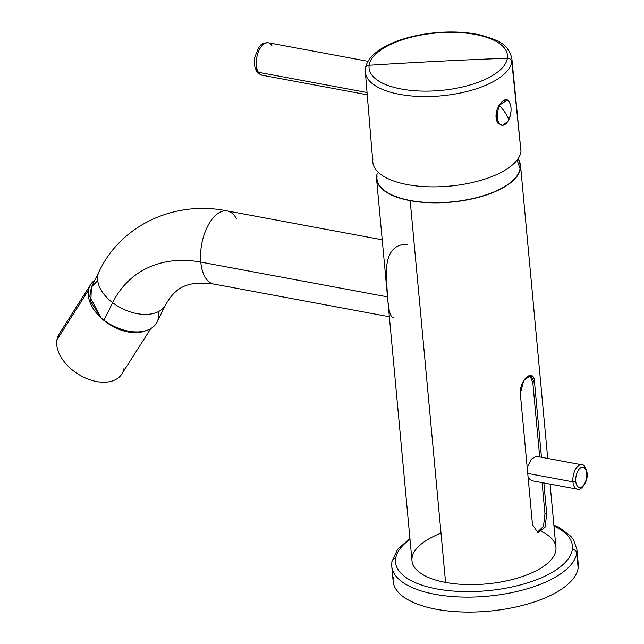 <?xml version="1.0" encoding="UTF-8"?>
<svg xmlns="http://www.w3.org/2000/svg" width="644" height="644" viewBox="0 0 644 644"><rect width="100%" height="100%" fill="white"/><g stroke="black" fill="none" stroke-linecap="round" stroke-linejoin="round"><path stroke-width="0.97" d="M529.819 375.275L532.813 382.737L539.696 456.966L532.813 382.737L529.819 375.275M542.079 482.622L544.969 513.743L542.079 482.622M536.339 456.346L531.292 459.156L527.186 467.536L531.252 459.196L536.339 456.346M528.152 477.937L531.751 480.698L528.152 477.937M550.081 484.119L555.949 547.36A72.289 29.978 174.7 0 1 519.99 577.33A72.289 29.978 174.7 0 1 445.584 582.442L410.172 200.662A72.289 29.978 -5.3 0 0 484.57 195.551A72.289 29.978 -5.3 0 0 520.537 165.589A72.289 29.978 -5.3 0 0 518.734 160.106A72.289 29.978 174.7 0 1 490.293 193.578A72.289 29.978 174.7 0 1 410.172 200.662L445.584 582.442A72.289 29.978 174.7 0 1 411.983 560.715L376.571 178.943A72.289 29.978 -5.3 0 0 410.172 200.662A72.289 29.978 174.7 0 1 377.328 173.22A72.289 29.978 -5.3 0 0 376.571 178.943M546.74 514.073L543.85 482.952L546.74 514.073L544.969 513.743L546.74 514.073L545.001 527.283L537.965 532.693L532.483 524.619L520.328 393.621L532.483 524.619M541.475 457.296L534.584 383.067C534.729 367.265 519.587 378.471 520.328 393.621L523.644 380.701L530.728 375.299L534.584 383.067L532.813 382.737L534.584 383.067L541.475 457.296M377.062 175.893A71.878 29.809 -5.3 0 0 444.119 202.458A71.878 29.809 -5.3 0 0 520.038 168.631L517.092 160.05L520.038 168.631A71.878 29.809 174.7 0 1 445.173 202.401A71.878 29.809 174.7 0 1 376.965 176.778L377.062 175.893M572.299 549.549A88.816 36.829 174.7 0 1 478.492 591.353A88.816 36.829 174.7 0 1 395.633 558.525A88.816 36.829 174.7 0 1 410.011 539.414A88.816 36.829 -5.3 0 0 395.633 558.525A88.816 36.829 -5.3 0 0 478.492 591.353A88.816 36.829 -5.3 0 0 572.299 549.549A4.13 3.743 8.4 0 1 576.75 553.083A92.945 38.543 174.7 0 1 483.225 596.545A92.945 38.543 174.7 0 1 391.769 566.366A92.945 38.543 -5.3 0 0 483.225 596.545A92.945 38.543 -5.3 0 0 576.75 553.083A4.13 3.743 -171.6 0 0 572.299 549.549A88.816 36.829 -5.3 0 0 553.977 526.059A88.816 36.829 174.7 0 1 572.299 549.549M441.019 533.184A72.289 29.978 -5.3 0 0 445.584 582.442A72.289 29.978 -5.3 0 0 536.806 570.439A72.289 29.978 -5.3 0 0 541.837 531.686M537.104 532.443L543.504 526.325L544.969 513.743M407.483 244.285L407.37 244.269C392.429 244.004 385.442 255.185 386.4 277.814C387.728 298.8 388.107 317.621 393.846 317.806M518.203 158.505L519.748 163.536A71.878 29.809 174.7 0 1 520.038 168.631M391.898 561.673A4.13 3.743 8.4 0 1 395.633 558.525A4.13 3.743 -171.6 0 0 391.874 562.478A92.945 38.543 -5.3 0 0 391.769 566.366L391.898 561.673L397.589 549.356L409.922 538.44M553.88 525.085L560.095 528.096L570.866 536.347L573.514 539.793L576.863 549.195L578.256 564.168A92.945 38.543 174.7 0 1 578.143 568.056L576.75 553.083A92.945 38.543 -5.3 0 0 576.863 549.195A92.945 38.543 174.7 0 1 576.75 553.083L578.143 568.056A92.945 38.543 174.7 0 1 484.618 611.518A92.945 38.543 174.7 0 1 393.154 581.339L391.769 566.366M158.223 311.736A37.175 22.91 26.3 0 1 142.147 331.507A37.175 22.91 26.3 0 1 104.006 320.197A37.175 22.91 -153.7 0 1 100.81 317.556A37.175 22.91 26.3 0 0 104.006 320.197L112.652 302.696A128.059 96.149 53.5 0 1 200.783 262.1A128.059 96.149 -126.5 0 0 112.652 302.696L104.006 320.197A37.175 22.91 -153.7 0 0 157.08 322.056L165.725 304.548A37.175 22.91 -153.7 0 1 112.652 302.696A37.175 22.91 26.3 0 0 165.725 304.548C176.037 286.862 187.404 280.752 213.711 284.036A37.175 19.111 -79.4 0 1 200.783 262.1L387.511 296.876L200.783 262.1A37.175 19.111 -79.4 0 1 227.332 210.942A37.175 19.111 100.6 0 0 200.783 262.1A37.175 19.111 100.6 0 0 213.711 284.036L389.354 316.759M393.267 577.451A92.945 38.543 -5.3 0 0 479.973 611.8A92.945 38.543 -5.3 0 0 578.143 568.056A92.945 38.543 -5.3 0 0 577.427 560.369M112.652 302.696A37.175 22.91 -153.7 0 1 99.055 271.623A37.175 22.91 26.3 0 0 112.652 302.696M236.581 218.968A37.175 19.111 100.6 0 0 227.332 210.942L382.214 239.793M97.687 280.575L91.384 287.152L89.774 296.449L100.81 317.556L90.836 301.73L91.359 287.2L99.055 271.623C121.144 224.7 175.144 200.091 227.332 210.942M88.478 290.203A37.175 23.595 -147.5 0 1 94.837 280.156A37.175 23.595 32.5 0 0 90.659 284.511A37.175 23.595 32.5 0 0 88.478 290.203L56.946 339.766A37.175 23.595 -147.5 0 1 59.127 334.075A37.175 23.595 32.5 0 0 56.946 339.766L88.478 290.203A37.175 23.595 32.5 0 0 106.944 322.741A37.175 23.595 32.5 0 0 145.673 330.734A37.175 23.595 -147.5 0 1 106.944 322.741A37.175 23.595 -147.5 0 1 88.478 290.203M150.728 328.617L121.869 373.987A37.175 23.595 -147.5 0 1 81.941 376.321A37.175 23.595 -147.5 0 1 56.946 339.766A37.175 23.595 32.5 0 0 86.191 378.342A37.175 23.595 32.5 0 0 124.05 368.296M372.932 159.124A74.43 30.864 -5.3 0 0 442.364 186.631A74.43 30.864 -5.3 0 0 520.98 151.606A74.43 30.864 174.7 0 1 445.938 186.414A74.43 30.864 174.7 0 1 372.836 162.119L365.357 72.12A73.569 30.509 -5.3 0 0 437.606 96.133A73.569 30.509 -5.3 0 0 511.779 61.727L520.98 151.606L511.779 61.727A73.569 30.509 -5.3 0 0 511.851 58.532A73.569 30.509 174.7 0 1 511.779 61.727A73.569 30.509 174.7 0 1 437.606 96.133A73.569 30.509 174.7 0 1 365.357 72.12L365.478 68.385A4.13 3.743 8.4 0 1 369.157 65.245A69.496 28.819 -5.3 0 0 433.984 90.933A69.496 28.819 -5.3 0 0 507.383 58.226A4.13 3.743 8.4 0 1 511.779 61.727A4.13 3.743 -171.6 0 0 507.383 58.226A69.496 28.819 -5.3 0 0 442.557 32.546A69.496 28.819 -5.3 0 0 369.157 65.245A4.13 3.743 -171.6 0 0 365.454 69.166A73.569 30.509 -5.3 0 0 365.357 72.12M502.698 125.25L507.697 121.555L508.792 119.792L507.697 121.555A12.727 6.545 -79.4 0 1 502.698 125.25L502.698 125.25A12.727 6.545 100.6 0 0 507.697 121.555L502.698 125.25M508.583 101.1C506.039 98.371 502.867 99.796 499.06 105.366L499.599 105.729A12.767 6.569 100.6 0 0 497.546 118.77A12.767 6.569 100.6 0 0 502.61 125.298L497.893 123.189L502.61 125.298A12.767 6.569 -79.4 0 1 497.546 118.77A12.767 6.569 -79.4 0 1 499.599 105.729A61.961 24.971 25.9 0 1 505.315 112.901A61.961 24.971 25.9 0 1 508.792 119.647A12.767 6.569 -79.4 0 1 507.77 121.483A12.767 6.569 100.6 0 0 508.792 119.647L508.792 119.647A12.767 6.569 100.6 0 0 509.291 102.171A12.767 6.569 100.6 0 0 499.599 105.729L499.06 105.366L497.104 109.593C495.413 115.035 495.679 119.567 497.893 123.189A13.427 6.899 -79.4 0 1 497.104 109.593L499.06 105.366L507.496 99.965C511.787 104.231 512.221 110.84 508.792 119.792L508.768 119.824M365.478 68.385C368.102 50.232 399.634 36.169 435.143 32.739C451.782 31.21 466.932 31.975 480.593 35.042C496.822 40.057 507.963 42.794 511.851 58.532L520.98 151.606M509.211 118.729L508.808 119.736M497.893 123.189C495.679 119.567 495.413 115.035 497.104 109.593A13.427 6.899 100.6 0 0 497.893 123.189M507.383 58.226A69.496 28.819 174.7 0 1 433.984 90.933A69.496 28.819 174.7 0 1 369.157 65.245A4957.109 4488.068 8.4 0 1 438.234 61.293A4957.109 4488.068 8.4 0 1 507.383 58.226A4957.109 4488.068 -171.6 0 0 438.234 61.293A4957.109 4488.068 -171.6 0 0 369.157 65.245A69.496 28.819 174.7 0 1 442.557 32.546A69.496 28.819 174.7 0 1 507.383 58.226L507.383 58.226M499.599 105.729A12.767 6.569 -79.4 0 1 509.291 102.171A12.767 6.569 -79.4 0 1 508.792 119.647A61.961 24.971 -154.1 0 0 505.315 112.901A61.961 24.971 -154.1 0 0 499.599 105.729L499.599 105.729M256.578 68.304A4.13 3.075 -31.3 0 0 256.529 71.098C256.98 72.595 258.848 73.963 262.124 75.211A16.527 8.493 -79.4 0 1 258.365 72.281L367.048 92.527L258.365 72.281A16.527 8.493 -79.4 0 1 257.858 53.283A16.527 8.493 -79.4 0 1 268.17 42.721A16.527 8.493 100.6 0 0 257.858 53.283A16.527 8.493 100.6 0 0 258.365 72.281A16.527 8.493 100.6 0 0 262.124 75.211L367.241 94.789M256.529 71.098A4.13 3.075 -31.3 0 0 258.365 72.281A4.13 3.075 148.7 0 1 256.529 71.098C254.404 67.234 253.825 62.565 254.815 57.099L258.783 47.366C261.617 45.45 258.832 43.591 268.17 42.721L368.046 61.325M271.929 45.652A16.527 8.493 100.6 0 0 268.17 42.721M575.768 481.374A10.328 5.313 100.6 0 0 582.12 486.671A10.328 5.313 100.6 0 0 586.74 473.26A2.069 0.853 -5.3 0 0 587.054 472.744A2.069 0.853 174.7 0 1 586.74 473.26A10.328 5.313 100.6 0 0 580.389 467.955A10.328 5.313 100.6 0 0 575.768 481.374A2.069 0.853 174.7 0 1 572.935 481.857A2.069 0.853 -5.3 0 0 575.768 481.374A10.328 5.313 -79.4 0 1 580.389 467.955A10.328 5.313 -79.4 0 1 586.74 473.26A10.328 5.313 -79.4 0 1 582.12 486.671A10.328 5.313 -79.4 0 1 575.768 481.374M531.743 480.698L577.241 489.174A12.389 6.368 -79.4 0 1 572.935 481.857A12.389 6.368 -79.4 0 1 581.782 464.807A12.389 6.368 100.6 0 0 572.935 481.857A12.389 6.368 100.6 0 0 577.241 489.174C580.373 491.461 588.616 481.873 587.054 472.744C585.71 466.972 583.947 464.324 581.782 464.807L536.283 456.33M527.734 473.445L572.935 481.857L527.734 473.445M547.706 458.464L520.537 165.589M59.127 334.075L90.659 284.511"/></g></svg>
